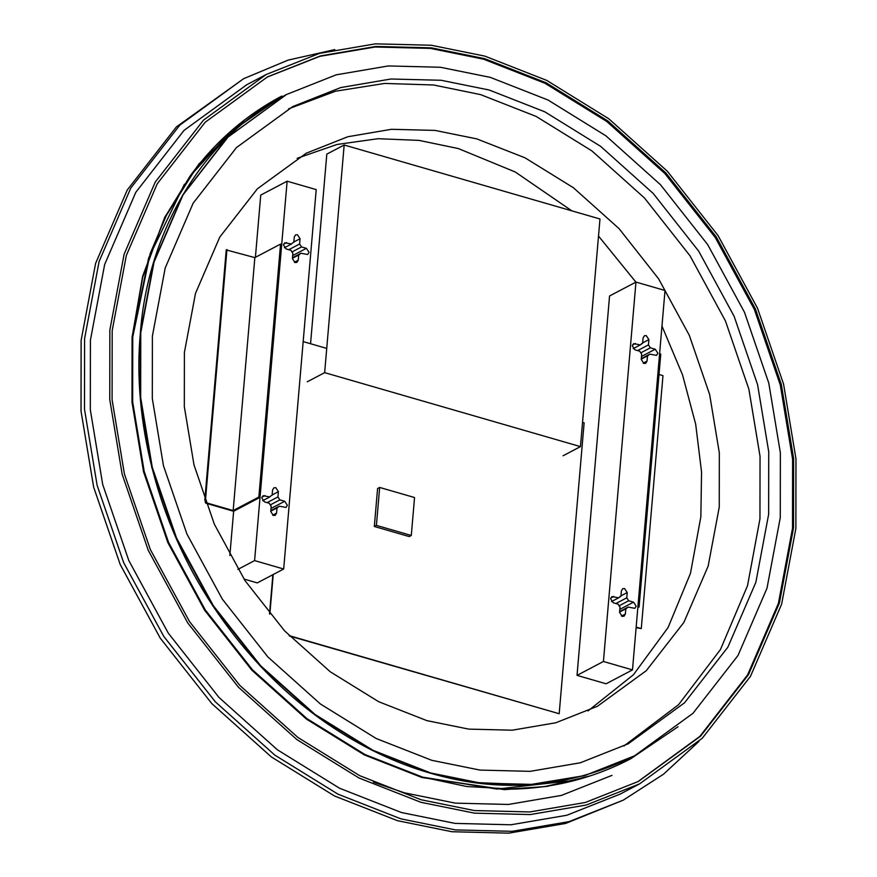 <?xml version="1.0" encoding="UTF-8"?>
<svg xmlns="http://www.w3.org/2000/svg" width="877" height="877" viewBox="0 0 877 877"><rect width="100%" height="100%" fill="white"/><g stroke="black" fill="none" stroke-linecap="round" stroke-linejoin="round"><path stroke-width="1.32" d="M698.881 741.482L663.472 774.238L623.262 800.153L569.052 821.628L512.212 831.319L455.404 829.905L400.899 818.844L337.963 794.156L274.775 755.075L215.314 701.797L163.769 636.384L123.657 562.617L97.117 485.299L84.499 409.274L84.598 338.555L99.09 261.532L130.75 188.127L179.807 125.148L243.587 78.722L288.105 60.118L334.762 49.605M243.587 78.722L176.332 126.968L127.275 189.958L95.615 263.352L81.123 340.386L81.035 411.105L93.642 487.119L120.182 564.437L160.294 638.215L211.839 703.628L271.3 756.895L334.488 795.976L397.424 820.675L451.929 831.725L508.737 833.15L565.577 823.459L623.262 800.153M205.876 503.234L233.633 511.258L260.03 497.369L281.714 244.431L280.552 244.102L254.845 257.619L226.244 249.912L204.79 500.252M226.946 249.55L205.262 502.488L233.161 510.557L258.858 497.04L260.03 497.369M280.552 244.102L258.858 497.04M233.161 510.557L254.845 257.619M411.291 535.474L414.547 497.533L379.664 487.448L377.581 488.544L374.326 526.485L376.408 525.389L411.291 535.474L409.208 536.571L374.326 526.485M379.664 487.448L376.408 525.389M780.278 517.649L766.991 588.259L737.974 655.536L693.005 713.275L634.542 755.831L584.849 775.52L532.745 784.4L480.673 783.095L430.706 772.966L373.021 750.328L315.095 714.503L260.59 665.665L213.341 605.711L176.573 538.083L152.247 467.211L140.682 397.522L140.769 332.701L154.045 262.091L183.074 194.815L228.042 137.075L286.505 94.519L336.187 74.83L388.292 65.95L440.375 67.255L490.342 77.384L548.026 100.022L605.941 135.847L660.447 184.685L707.706 244.639L744.474 312.267L768.8 383.139L780.366 452.828L780.278 517.649M623.843 746.053L678.513 704.746L720.445 649.561L747.511 585.715L759.953 518.866L760.041 456.391L748.892 389.245L725.443 320.949L690.024 255.788L644.485 198.005L591.964 150.943L536.143 116.422L480.563 94.606L433.578 84.981L384.619 83.436L335.54 91.197L288.511 108.88M152.39 336.066L165.194 268.022L193.159 203.19L236.494 147.544L292.83 106.545L340.714 87.568L390.923 79.007L441.109 80.267L489.256 90.035L544.836 111.839L600.657 146.371L653.179 193.422L698.717 251.206L734.148 316.367L757.585 384.663L768.734 451.819L768.647 514.284L755.853 582.328L727.877 647.16L684.542 702.806L628.206 743.806L580.333 762.782L530.125 771.343L479.938 770.083L431.791 760.315L376.2 738.511L320.39 703.979L267.858 656.928L222.33 599.144L186.9 533.983L163.451 465.687L152.313 398.531L152.39 336.066M244.102 120.434L198.893 163.999L164.733 217.277L142.622 276.354L132.076 337.272L131.988 402.104L143.543 471.782L167.88 542.666L204.648 610.282L251.896 670.247L306.402 719.085L364.328 754.911L422.012 777.537L504.538 789.629L547.193 786.373L589.169 776.101M584.378 775.652L529.083 784.762L473.964 782.481M455.437 779.335L430.158 773.13L372.495 750.504L314.591 714.689L260.107 665.873L212.87 605.941L176.124 538.335L151.798 467.485L140.243 397.829L140.331 333.03M277.625 99.408L229.631 132.58L189.991 176.233L167.233 213.418L150.197 253.475L132.745 337.02L132.657 401.819L144.212 471.475L168.537 542.326L205.284 609.932L252.521 669.864L307.016 718.68L364.909 754.494L422.571 777.121L466.652 786.505L512.541 789.114C554.209 788.138 593.554 778.052 630.574 758.857L678.009 726.77M636.121 627.669L641.284 628.59L662.968 375.652L659.011 374.512M639.081 606.994L660.765 354.056L659.603 353.727L637.919 606.665L639.081 606.994L637.831 607.651M636.165 627.11L641.284 628.59M563.089 455.766L580.453 446.623L599.978 218.987L344.168 145.001L326.803 154.144L310.557 343.729M344.168 145.001L324.654 372.648L307.29 381.78M324.654 372.648L580.453 446.623M289.52 636.022L559.186 713.725L584.126 422.846L582.536 422.385M326.737 348.41L303.168 341.591M273.229 574.512L269.831 614.141M269.524 613.779L272.879 574.698M289.136 635.628L559.186 713.725M184.4 352.411L195.505 293.356L219.776 237.086L257.389 188.796L306.281 153.201L347.84 136.735L391.416 129.303L434.97 130.399L476.759 138.873L525.005 157.805L573.448 187.766L619.041 228.612L658.561 278.754L689.311 335.321L709.657 394.595L719.326 452.872L719.261 507.092L708.145 566.147L683.874 622.418L646.261 670.708L597.369 706.303L555.81 722.769L512.234 730.201L468.68 729.105L426.891 720.631L378.645 701.699L330.201 671.738L284.608 630.892L245.089 580.738L214.339 524.183L193.992 464.909L184.323 406.632L184.4 352.411M588.039 710.907L633.424 674.775L668.099 627.493L690.484 573.317L700.855 516.783L701.556 472.056L695.68 424.205L682.536 374.874L661.971 326.08M635.891 282.109L598.509 236.056M571.826 210.842L515.325 172.024L458.353 148.564L419.053 140.386L378.086 138.698L336.911 144.486L297.204 158.277M112.179 330.673L126.332 255.448L157.257 183.764L205.174 122.243L267.463 76.902L320.401 55.931L375.915 46.459L431.396 47.851L484.63 58.649L546.097 82.767L607.805 120.938L665.884 172.966L716.235 236.856L755.404 308.901L781.319 384.411L793.641 458.66L793.553 527.735L779.401 602.959L748.476 674.643L700.57 736.165L638.281 781.495L585.332 802.477L529.829 811.949L474.336 810.556L421.103 799.758L359.636 775.641L297.928 737.469L239.849 685.441L189.509 621.552L150.329 549.506L124.413 473.986L112.092 399.748L112.179 330.673M637.754 781.769L699.846 736.395L747.588 674.928L778.403 603.365L792.512 528.283L792.6 459.208L780.278 384.959L754.363 309.449L715.193 237.404L664.843 173.514L606.763 121.486L545.055 83.315L483.589 59.197L430.497 48.41L375.159 46.996L319.776 56.358L266.937 77.187M795.877 528.403L781.626 604.143L750.493 676.32L702.258 738.259L639.541 783.906L586.242 805.031L530.344 814.558L474.479 813.154L420.883 802.291L359 778.009L296.865 739.574L238.401 687.184L187.711 622.867L148.268 550.328L122.166 474.293L109.768 399.539L109.855 330.004L124.106 254.253L155.24 182.087L203.475 120.149L266.191 74.501L319.491 53.376L375.389 43.85L431.254 45.242L484.849 56.117L546.733 80.399L608.868 118.834L667.331 171.223L718.033 235.54L757.465 308.079L783.567 384.115L795.965 458.857L795.877 528.403M266.191 74.501L246.744 84.74L184.027 130.388L135.792 192.326L104.659 264.492L90.408 340.232L90.32 409.778L102.719 484.532L128.82 560.556L168.263 633.106L218.954 697.423L277.417 749.813L339.552 788.237L401.436 812.519L455.031 823.393L510.896 824.786L566.794 815.259L620.094 794.134L639.541 783.906M373.394 782.163L404.45 792.819L455.327 803.135L508.353 804.461L561.401 795.417L611.993 775.378M292.414 243.05L291.482 244.014L284.784 242.776L283.457 244.935L286.088 248.936L290.934 250.34L292.863 253.278L292.414 258.551L295.056 262.552L296.908 262.398L298.235 260.228L298.684 254.955L301.008 253.256L307.706 254.505L309.033 252.335L306.402 248.334L301.545 246.93L299.616 244.003L300.077 238.73L297.435 234.729L295.582 234.883L294.255 237.042L293.806 242.315L293.082 242.622M270.73 495.987L269.798 496.952L263.1 495.713L261.774 497.873L264.405 501.874L269.25 503.277L271.179 506.215L270.73 511.488L273.372 515.49L275.225 515.325L276.54 513.166L277 507.893L279.325 506.193L286.023 507.443L287.349 505.273L284.718 501.271L279.862 499.868L277.932 496.941L278.393 491.668L275.751 487.667L273.898 487.82L272.572 489.98L272.122 495.253L271.399 495.56M237.897 569.392L254.604 560.6L287.13 181.199L260.743 195.089L255.404 257.334M233.633 511.258L229.84 555.514M287.13 181.199L316.202 189.607L283.677 569.009L254.604 560.6M243.992 579.061L257.279 582.898L283.677 569.009M292.447 258.233L299.408 254.648M270.763 511.17L277.724 507.586M279.862 499.868L270.149 504.988M277.932 496.941L267.079 502.653M269.798 496.952L262.683 500.701M279.325 506.193L270.796 510.677M301.545 246.93L291.833 252.05M299.616 244.003L288.763 249.715M291.482 244.014L284.367 247.763M301.008 253.256L292.49 257.739M634.915 349.824L632.273 345.823L633.6 343.652L640.298 344.902L642.633 343.203L643.082 337.93L644.409 335.759L646.261 335.606L648.892 339.607L648.443 344.88L650.372 347.818L655.218 349.221L657.86 353.223L656.533 355.382L649.835 354.144L647.5 355.843L647.051 361.116L645.724 363.275L643.871 363.429L641.24 359.427L641.69 354.155L639.761 351.228L634.915 349.824M613.231 602.762L610.589 598.761L611.916 596.59L618.614 597.84L620.949 596.141L621.398 590.868L622.725 588.697L624.577 588.544L627.208 592.545L626.759 597.818L628.688 600.756L633.534 602.159L636.176 606.16L634.849 608.32L628.151 607.081L625.816 608.77L625.367 614.053L624.04 616.213L622.188 616.367L619.557 612.365L620.006 607.092L618.077 604.165L613.231 602.762M632.492 669.896L665.018 290.484L635.957 282.087L609.559 295.977L577.033 675.378L603.431 661.488L632.492 669.896L606.106 683.786L577.033 675.378M635.957 282.087L603.431 661.488M641.898 343.51L641.24 343.937M648.235 355.536L641.262 359.121M620.214 596.448L619.557 596.875M626.551 608.474L619.579 612.058M618.614 597.84L611.499 601.589M626.759 597.818L615.906 603.54M628.688 600.756L618.976 605.864M628.151 607.081L619.622 611.565M640.298 344.902L633.194 348.651M648.443 344.88L637.59 350.603M650.372 347.818L640.659 352.927M649.835 354.144L641.306 358.627M286.319 94.617L227.68 137.261L182.712 195.001L153.683 262.278L140.408 332.887L140.32 397.719L151.874 467.397L176.211 538.281L212.979 605.897L260.228 665.862L314.733 714.7L372.659 750.526L430.344 773.152L480.311 783.293L532.383 784.597L584.488 775.707L634.356 755.919M585.617 777.197L544.529 786.636L502.883 789.421L422.374 777.351L364.689 754.713L306.764 718.888L252.258 670.05L205.01 610.096L168.241 542.468L143.916 471.596L132.35 401.907L132.438 337.086L142.721 277.154L164.185 218.954L197.292 166.246L241.197 122.747M574.007 780.366L497.018 789.07L422.484 777.121L364.832 754.505L306.939 718.691L252.455 669.885L205.229 609.953L168.483 542.359L144.168 471.519L132.602 401.874L132.69 337.075L148.597 258.123L184.389 184.269M284.718 501.271L270.993 508.496M278.393 491.668L272.144 494.946M264.953 495.56L261.916 497.149M276.54 513.166L272.681 515.194M306.402 248.334L292.677 255.558M300.077 238.73L293.839 242.008M286.636 242.622L283.6 244.212M298.235 260.228L294.365 262.256M613.768 596.437L610.743 598.037M627.208 592.545L620.971 595.834M633.534 602.159L619.809 609.383M625.367 614.053L621.508 616.082M635.452 343.499L632.427 345.099M648.892 339.607L642.655 342.896M655.218 349.221L641.493 356.446M647.051 361.116L643.192 363.144M286.505 94.519L286.143 94.716C201.743 137.678 147.577 233.468 140.375 332.92C132.263 418.691 156.972 521.76 212.574 605.36C244.804 653.935 283.26 693.543 327.943 724.183C361.357 746.831 395.319 763.111 429.818 773.021C500.789 793.882 568.91 788.215 634.181 756.018L634.542 755.831M189.991 176.222C214.712 142.162 245.297 115.435 281.769 96.075"/></g></svg>
